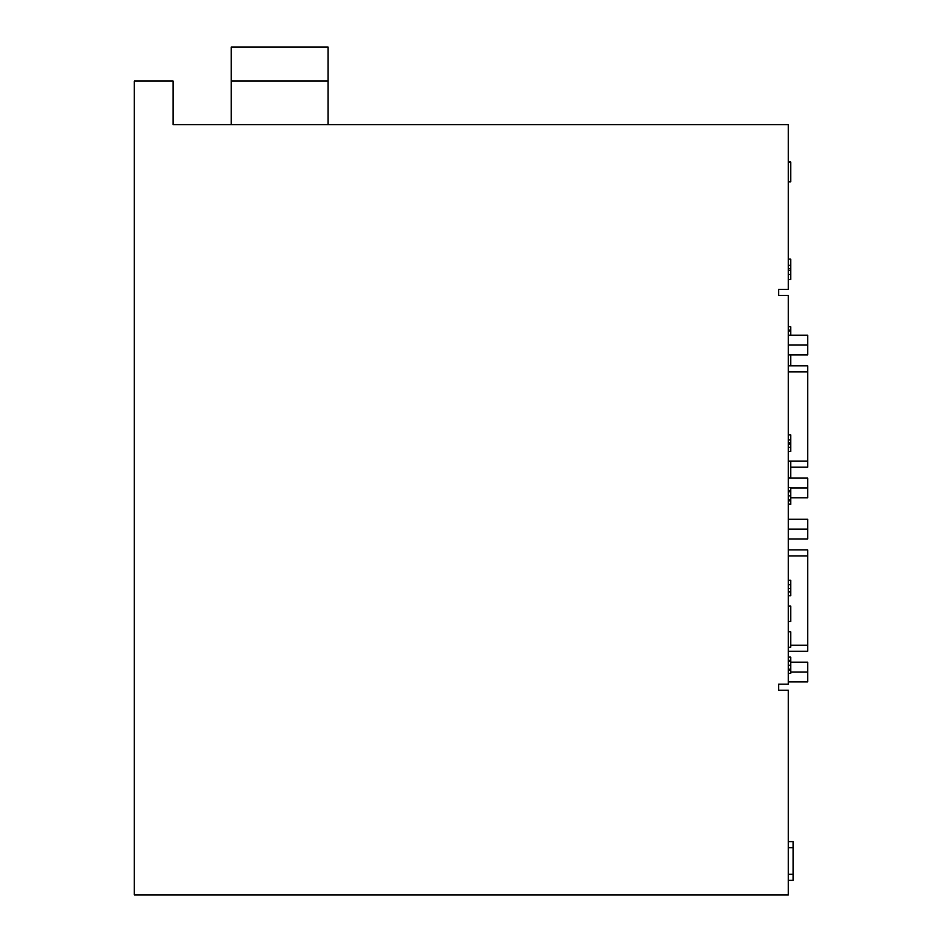 <?xml version="1.0" encoding="UTF-8"?>
<svg xmlns="http://www.w3.org/2000/svg" width="942" height="942" viewBox="0 0 942 942"><rect width="100%" height="100%" fill="white"/><g stroke="black" fill="none" stroke-linecap="round" stroke-linejoin="round"><path stroke-width="1.41" d="M788.324 451.465L790.738 451.465L790.738 434.851L788.324 434.851M788.324 295.388L788.324 684.163L778.634 684.163L778.634 690.215L788.324 690.215L788.324 894.9L134.306 894.9L134.306 81.012L173.057 81.012L173.057 124.615L788.324 124.615L788.324 289.324L778.634 289.324L778.634 295.388L788.324 295.388M790.738 447.368L788.324 447.368M790.738 444.106L788.324 444.106M790.738 439.949L788.324 439.949M790.738 442.764L788.324 442.764M788.324 354.898L807.694 354.898L807.694 335.187L788.324 335.187L790.738 335.187L790.738 331.078L788.324 331.078M790.738 331.078L790.738 326.744L788.324 326.744M790.738 330.124L788.324 330.124M788.324 631.776L790.738 631.776L790.738 647.213L788.324 647.213M788.324 606.024L790.738 606.024L790.738 621.473L788.324 621.473M788.324 461.604L790.738 461.604L790.738 477.417L788.324 477.417M788.324 673.353L790.738 673.353L790.738 665.229L788.324 665.229M790.738 665.229L790.738 661.284L788.324 661.284M790.738 670.127L788.324 670.127M790.738 669.197L788.324 669.197M788.324 591.906L790.738 591.906L790.738 595.733L788.324 595.733M788.324 504.453L790.738 504.453L790.738 495.845L788.324 495.845M790.738 495.845L790.738 491.806L788.324 491.806M790.738 491.806L790.738 490.864L788.324 490.864M790.738 657.116L788.324 657.104L790.738 657.116L790.738 660.354L788.324 660.354M790.738 490.864L790.738 487.556L788.324 487.556M790.738 504.17L788.324 504.17M790.738 500.861L788.324 500.861M790.738 591.906L790.738 588.62L788.324 588.62M790.738 588.62L790.738 584.664L788.324 584.664M790.738 584.664L790.738 580.284L788.324 580.284M790.738 499.919L788.324 499.919M790.738 365.802L790.738 354.898M790.738 661.284L790.738 660.354M788.324 519.278L807.694 519.278L807.694 529.133L788.324 529.133M807.694 529.133L807.694 538.989L788.324 538.989M788.324 549.893L807.694 549.893L807.694 651.287L788.324 651.287M788.324 681.902L807.694 681.902L807.694 662.191L790.738 662.191M807.694 672.046L790.738 672.046M807.694 345.043L788.324 345.043M788.324 365.802L807.694 365.802L807.694 467.197L790.738 467.197M788.324 478.1L807.694 478.1L807.694 497.812L790.738 497.812M807.694 487.956L790.738 487.956M788.324 279.503L790.738 279.503L790.738 268.8L788.324 268.8M790.738 268.8L790.738 265.35L788.324 265.35M790.738 274.463L788.324 274.463M788.324 181.853L790.738 181.853L790.738 161.93L788.324 161.93M790.738 162.424L788.324 162.424M790.738 270.46L788.324 270.46M790.738 265.35L790.738 259.085L788.324 259.085M788.324 841.606L793.164 841.606L793.164 880.37L788.324 880.37L793.164 880.37M231.19 81.012L231.19 47.1L328.087 47.1L328.087 81.012L231.19 81.012L231.19 124.615M328.087 124.615L328.087 81.012M807.694 645.235L790.738 645.235M807.694 555.945L788.324 555.945M807.694 461.144L788.324 461.144M807.694 371.855L788.324 371.855M793.164 874.306L788.324 874.306M793.164 847.67L788.324 847.67"/></g></svg>
